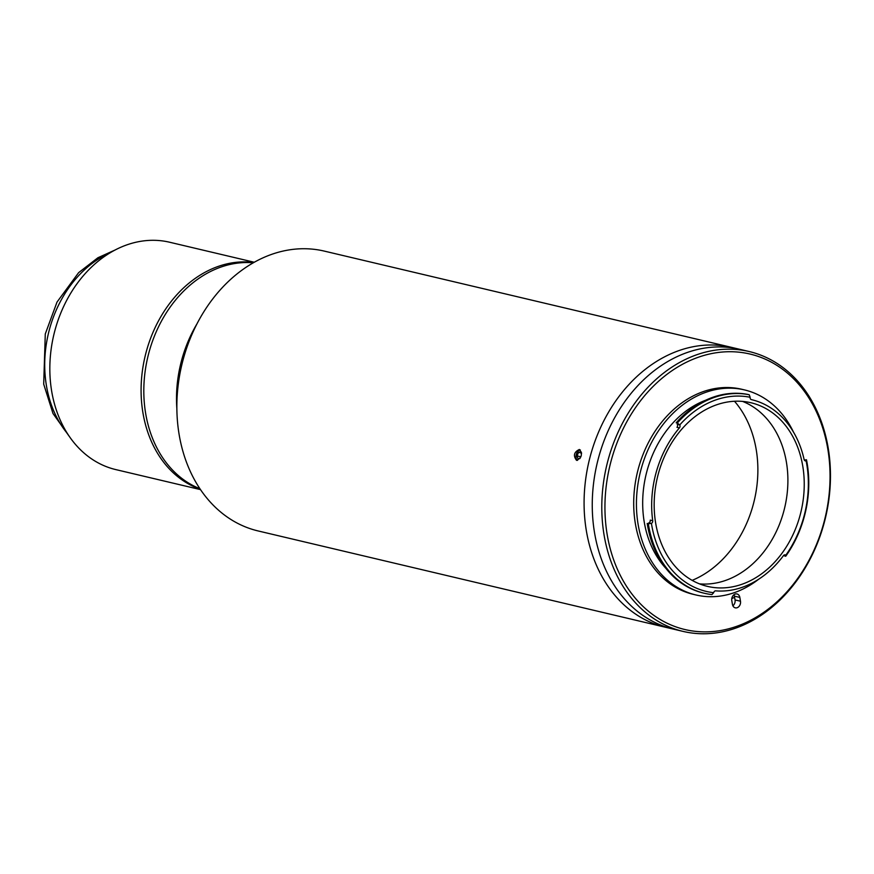 <?xml version="1.0" encoding="UTF-8"?>
<svg xmlns="http://www.w3.org/2000/svg" width="874" height="874" viewBox="0 0 874 874"><rect width="100%" height="100%" fill="white"/><g stroke="black" fill="none" stroke-linecap="round" stroke-linejoin="round"><path stroke-width="1.31" d="M200.212 489.178A116.821 91.377 -76.7 0 1 143.008 413.238A116.821 91.377 -76.7 0 1 253.799 262.506M200.517 489.626L115.86 469.611A116.821 91.377 -76.7 0 1 51.752 391.672A116.821 91.377 -76.7 0 1 169.611 242.229L254.268 262.244M679.404 427.899L676.957 427.32A2.251 1.759 103.3 0 0 677.197 424.207L679.743 424.939A2.251 1.759 -76.7 0 1 679.404 427.899A97.506 76.267 103.3 0 0 652.703 520.707A2.251 1.759 -76.7 0 1 651.425 523.373A99.527 77.852 103.3 0 0 651.698 525.023A99.527 77.852 103.3 0 0 713.665 592.692A2.251 1.759 -76.7 0 1 715.686 590.857A97.506 76.267 103.3 0 0 783.443 555.656A2.251 1.759 -76.7 0 1 785.813 555.198A99.527 77.852 103.3 0 0 806.112 460.849A2.251 1.759 -76.7 0 1 804.113 459.516A97.506 76.267 103.3 0 0 751.64 399.68A97.506 76.267 103.3 0 0 751.378 399.615L751.378 399.615A2.251 1.759 -76.7 0 1 750.132 397.277A99.527 77.852 103.3 0 0 679.743 424.939M705.657 400.237A97.506 76.267 103.3 0 0 644.28 522.27A97.506 76.267 103.3 0 0 665.912 568.362M655.719 523.439A94.359 73.809 103.3 0 0 707.503 586.388A94.359 73.809 103.3 0 0 802.693 465.689A94.359 73.809 103.3 0 0 750.908 402.739A94.359 73.809 103.3 0 0 655.719 523.439M699.462 583.865A94.359 73.809 103.3 0 0 707.448 584.018A94.359 73.809 103.3 0 0 786.349 461.833A94.359 73.809 103.3 0 0 749.805 404.837A94.359 73.809 103.3 0 0 742.594 401.406M692.153 580.358A105.59 82.593 103.3 0 0 756.141 449.181A105.59 82.593 103.3 0 0 734.499 401.253M804.528 460.38L806.145 460.762L806.484 459.779A101.766 79.61 -76.7 0 1 807.106 463.1A101.766 79.61 -76.7 0 1 785.737 556.235L784.644 555.984A101.766 79.61 103.3 0 0 785.234 555.143M713.665 592.692L711.949 594.582A101.766 79.61 -76.7 0 1 704.433 593.282A101.766 79.61 -76.7 0 1 648.584 525.383A101.766 79.61 -76.7 0 1 648.311 523.712L651.152 523.406L648.825 522.86A2.251 1.759 103.3 0 0 650.256 520.128L652.703 520.707M793.505 432.138A105.361 82.418 103.3 0 0 744.451 389.902L741.731 389.258A105.361 82.418 103.3 0 0 635.431 524.039A105.361 82.418 103.3 0 0 693.257 594.331L695.977 594.976A105.361 82.418 103.3 0 0 758.741 579.178M744.451 389.902A105.361 82.418 103.3 0 0 638.162 524.684A105.361 82.418 103.3 0 0 695.977 594.976M827.722 448.482A141.533 110.714 103.3 0 0 694.721 358.58A141.533 110.714 103.3 0 0 607.266 535.106A141.533 110.714 103.3 0 0 740.267 625.008A141.533 110.714 103.3 0 0 827.722 448.482M604.153 535.467A143.784 112.473 -76.7 0 1 749.204 351.545A143.784 112.473 -76.7 0 1 828.104 447.477A143.784 112.473 -76.7 0 1 683.053 631.399A143.784 112.473 -76.7 0 1 604.153 535.467M683.053 631.399L665.343 627.215A143.784 112.473 -76.7 0 1 586.443 531.283A143.784 112.473 -76.7 0 1 731.505 347.36L739.677 349.294A143.784 112.473 103.3 0 0 594.615 533.216A143.784 112.473 103.3 0 0 673.515 629.149A143.784 112.473 -76.7 0 1 594.615 533.216A143.784 112.473 -76.7 0 1 739.677 349.294L749.204 351.545M732.882 605.791A5.168 4.042 103.3 0 0 735.045 599.935L734.389 596.134A5.168 4.042 103.3 0 0 733.952 594.724M739.841 597.412A5.168 4.042 103.3 0 0 737 593.97A5.168 4.042 103.3 0 0 731.789 600.58L732.445 604.382A5.168 4.042 103.3 0 0 735.274 607.834A5.168 4.042 103.3 0 0 740.486 601.225L739.841 597.412L734.389 596.134M731.767 598.668A119.072 93.136 103.3 0 0 734.586 597.259M704.433 593.282L703.341 593.02A101.766 79.61 103.3 0 1 647.219 523.45L648.311 523.712M749.236 394.764L748.144 394.502A101.766 79.61 103.3 0 0 676.181 422.776L677.274 423.038A101.766 79.61 -76.7 0 1 749.236 394.764L750.132 397.277M679.535 424.764L677.274 423.038M806.484 459.779L804.288 460.008M785.737 556.235L785.813 555.285L784.36 554.935M734.138 595.172A116.821 91.377 -76.7 0 1 732.904 595.806M253.296 262.801A116.821 91.377 103.3 0 0 145.729 413.883A116.821 91.377 103.3 0 0 199.884 488.697M196.912 323.959A116.821 91.377 103.3 0 0 176.865 408.77M179.214 435.012A143.784 112.473 103.3 0 0 258.114 530.944L665.343 627.215A143.784 112.473 -76.7 0 1 586.443 531.283A143.784 112.473 -76.7 0 1 731.505 347.36L324.276 251.1A143.784 112.473 103.3 0 0 179.214 435.012M576.578 460.358C573.027 455.671 573.967 452.044 579.386 449.476C582.75 454.109 581.811 457.736 576.578 460.358L576.501 460.336M580.915 456.873L577.059 455.824L578.053 458.861L580.041 458.5M580.358 450.001A5.484 3.409 -74.8 0 0 576.829 453.027A5.484 3.409 -74.8 0 0 576.283 458.588A5.484 3.409 -74.8 0 0 577.539 460.369M577.059 455.824L578.588 452.317L581.123 451.847L581.592 453.256M581.538 453.114L578.588 452.317M110.277 252.717A107.841 84.352 103.3 0 0 46.486 386.024A107.841 84.352 103.3 0 0 67.495 433.668M735.045 599.935L740.486 601.225M70.718 438.409L53.019 413.544L43.7 384.167L45.284 333.966L57.007 302.087L78.627 272.655L97.921 257.743L115.281 249.92"/></g></svg>
